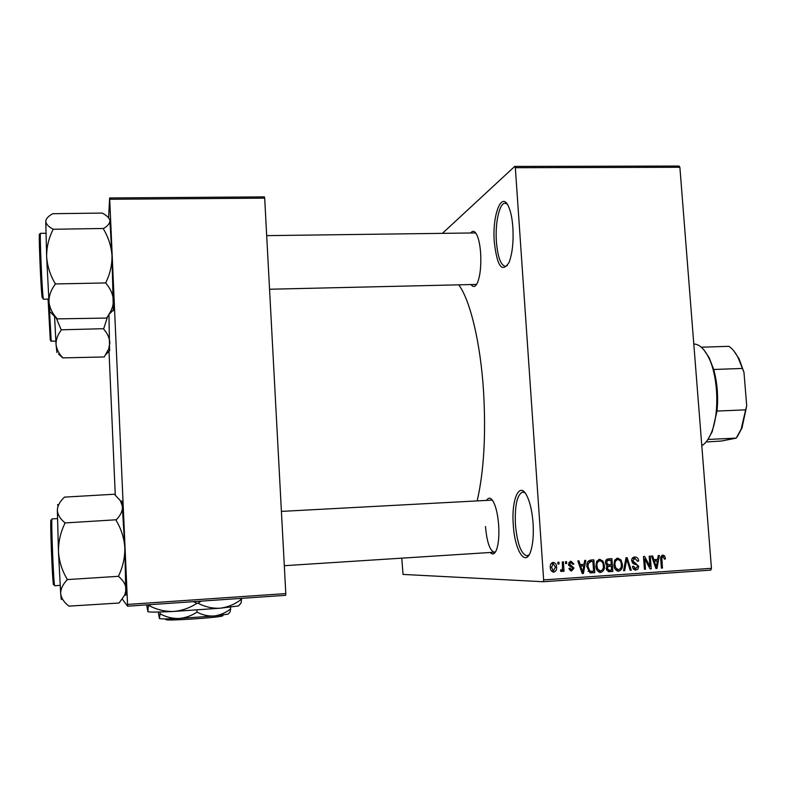 <?xml version="1.0" encoding="UTF-8"?>
<svg xmlns="http://www.w3.org/2000/svg" width="786" height="786" viewBox="0 0 786 786"><rect width="100%" height="100%" fill="white"/><g stroke="black" fill="none" stroke-linecap="round" stroke-linejoin="round"><path stroke-width="1.18" d="M512.875 227.468C513.641 242.039 512.364 253.701 509.023 262.455C502.058 273.282 497.145 266.483 494.296 242.049C492.056 215.118 501.684 190.074 508.66 206.787C510.821 211.758 512.236 218.655 512.875 227.468M507.127 204.006L505.034 203.24C499.375 203.004 494.993 223.155 496.398 241.656C497.754 257.15 500.77 265.393 505.477 266.375L507.383 265.57M411.107 557.559L409.634 557.657M533.075 523.191C533.773 534.902 532.967 544.295 530.668 551.35C525.392 567.698 514.624 550.229 513.278 524.763C511.234 499.454 519.438 480.678 526.817 495.681C530.078 502.234 532.161 511.411 533.075 523.191M524.979 492.773L522.67 492.046C517.08 494.561 514.673 505.418 515.429 524.616C517.267 543.873 521.138 554.277 527.062 555.82L529.086 554.828M470.716 232.99C472.808 230.269 474.872 230.927 476.906 234.965C478.821 239.16 480.069 245.261 480.649 253.279C481.287 265.776 480.256 275.532 477.554 282.547C475.599 286.821 473.526 287.627 471.345 284.945M269.549 289.238L476.581 284.424M486.839 499.955C488.882 497.086 491.063 497.705 493.411 501.812C496.133 507.176 497.892 515.046 498.678 525.412C499.267 535.738 498.57 543.804 496.595 549.591C494.787 554.179 492.655 555.142 490.209 552.479M485.473 526.502C486.927 542.36 489.904 550.927 494.404 552.214L495.652 551.674M459.044 285.21C470.333 300.92 480.462 342.863 483.518 390.829C486.043 434.511 483.95 471.069 477.269 500.486M514.702 166.436L679.055 166.043L679.89 167.29L515.341 167.713L514.702 166.436L442.42 233.354M515.341 167.713L543.657 579.911L711.448 568.317L710.829 570.105L543.214 581.738L403.031 574.419L401.774 558.158M557.824 562.236L558.934 562.167L559.062 564.004L557.952 564.083L557.824 562.236M565.448 561.735L566.559 561.656L566.686 563.503L565.576 563.572L565.448 561.735M584.686 560.447L585.845 560.379L583.399 573.466L582.239 573.544L577.798 560.909L578.958 560.831L580.186 564.613L584.008 564.358L584.686 560.447M602.97 561.086L604.375 565.419C604.866 569.025 603.619 571.373 600.612 572.454L600.347 572.463C597.448 571.648 595.965 569.545 595.906 566.146L596.672 561.459L599.679 559.288L602.97 561.086L601.123 561.076M620.95 559.887L622.345 564.201C622.846 567.806 621.598 570.145 618.621 571.226L618.356 571.226C615.467 570.42 613.994 568.317 613.935 564.928L614.681 560.261L617.668 558.089L620.95 559.887L619.113 559.887M634.754 556.96L635.029 556.95C637.24 557.215 638.458 558.581 638.664 561.027L637.593 561.263L634.931 558.453L632.72 560.791L638.743 566.333L637.878 569.172L635.599 570.047L633.3 568.966L632.357 566.441L633.437 566.205L635.776 568.543L637.662 566.362L637.22 565.085L633.516 563.808L631.639 560.88C631.59 558.571 632.632 557.264 634.754 556.96M658.226 555.564L659.356 555.496L657.037 568.425L655.907 568.494L651.496 556.016L652.626 555.938L653.854 559.671L657.577 559.426L658.226 555.564M679.89 167.29L711.448 568.317M664.612 555.879L665.487 558.895L664.425 559.131L663.011 556.576L661.841 557.618L662.47 568.052L661.399 568.121L660.741 559.494C660.309 557.205 661.016 555.741 662.863 555.093L664.612 555.879L661.802 555.889L662.185 556.576M649.187 556.164L650.268 556.095L651.221 568.818L650.071 568.897L644.736 558.993L645.503 569.211L644.422 569.29L643.469 556.547L644.628 556.468L649.943 566.352L649.187 556.164M626.039 557.706L627.1 557.638L631.276 570.184L630.146 570.263L626.747 559.16L624.693 570.636L623.553 570.715L626.039 557.706M608.511 558.866L611.901 558.64L612.834 571.451L609.022 571.697L606.183 568.661L607.175 565.9L605.446 562.855C605.299 560.447 606.32 559.121 608.511 558.866M590.65 560.054L593.872 559.838L594.796 572.689L589.952 572.778L586.936 566.834C586.395 563.198 587.633 560.939 590.65 560.054M570.97 561.194L573.888 564.024L572.788 564.269L570.99 562.54L569.595 564.093L574.016 568.062L571.697 570.901L568.936 568.396L570.037 568.15L571.569 569.565L572.915 568.327L568.504 564.407L570.97 561.194M562.275 561.941L563.385 561.862L564.043 571.255L562.923 571.334L562.825 569.83L561.617 571.589L560.516 571.157L560.742 569.791L561.558 569.909L562.54 568.74L562.275 561.941M553.108 562.383L553.315 562.373C555.476 562.953 556.557 564.515 556.557 567.04C556.92 569.673 556.007 571.363 553.786 572.12L553.55 572.129C551.428 571.55 550.357 570.027 550.347 567.551C549.954 564.879 550.878 563.149 553.108 562.383M109.716 199.271L109.618 197.964L264.391 196.883L264.685 198.151L109.716 199.271L127.548 604.424L285.799 593.587L285.662 595.316L127.587 606.193L122.243 599.06M109.008 351.204L115.287 495.318M109.618 197.964L108.625 217.82M264.685 198.151L285.799 593.587M127.587 606.193L127.548 604.424M543.214 581.738L543.657 579.911M475.992 233.334L474.813 232.941M492.331 500.102L281.408 511.401M664.396 558.895L665.487 558.895M660.741 557.618L661.841 557.618M661.39 568.032L662.47 568.052M655.848 559.544L655.593 560.919M655.868 568.396L657.037 568.425M652.793 559.671L653.854 559.671M655.416 567.128L656.29 567.138L657.332 560.929L653.264 561.008M653.304 561.125L654.325 561.135L656.29 567.138M657.332 560.929L654.325 561.135M650.012 568.799L651.221 568.818M643.646 558.993L644.736 558.993M644.412 569.192L645.503 569.211M648.686 566.333L649.943 566.352M633.634 557.195L635.147 558.453M637.544 561.017L638.664 561.027M632.455 558.453L634.764 558.453M631.63 560.782L632.72 560.791M632.268 562.825L635.373 564.328M637.652 566.313L638.743 566.333M632.976 568.504L635.56 568.553L634.273 569.742M635.235 570.017L635.913 570.037M630.117 570.164L631.276 570.184M625.764 559.151L626.747 559.16M623.573 570.616L624.693 570.636M621.245 564.191L622.345 564.201M618.543 569.722L617.03 570.931M618.002 571.206L618.621 571.226M616.578 558.345L618.11 559.583M615.487 569.663L618.503 569.722C620.783 568.877 621.706 567.05 621.254 564.26C621.215 561.715 620.105 560.163 617.943 559.583L617.786 559.583C615.556 560.408 614.632 562.177 615.025 564.888L615.703 567.757L618.317 569.732M614.465 567.728L615.703 567.757M613.925 564.879L615.025 564.888M615.183 559.583L617.786 559.583M609.337 558.817L609.445 560.202M609.779 564.8L609.877 566.175M610.162 570.125L610.25 571.383L612.834 571.451M610.25 571.383L608.02 571.54M608.521 571.658L609.435 571.687M605.996 564.829L611.243 564.702L610.918 560.212L607.47 560.605L606.546 562.766L608.659 564.859M610.918 560.212L605.868 560.369M611.351 566.195L606.802 566.293L609.297 566.342L608.158 566.539L607.264 568.376L609.091 570.184L611.626 570.027L611.351 566.195L609.297 566.342M606.173 568.357L607.264 568.376M606.645 566.519L608.158 566.539M605.446 562.756L606.546 562.766M605.76 560.595L607.47 560.605M606.035 560.359L608.59 560.369M603.265 565.399L604.375 565.419M600.642 570.941L599.05 572.179M599.964 572.434L600.612 572.454M598.637 559.514L600.229 560.791M597.448 570.872L600.504 570.95C602.803 570.096 603.727 568.268 603.275 565.468C603.235 562.923 602.135 561.361 599.954 560.782L599.787 560.791C597.547 561.607 596.623 563.385 597.006 566.107L597.684 568.976L600.308 570.96M597.625 560.772L597.075 560.801M596.446 568.956L597.684 568.976M595.906 566.087L597.006 566.107M597.272 560.772L599.787 560.791M591.396 560.005L591.494 561.41M592.212 571.353L592.3 572.611L594.796 572.689M592.3 572.611L589.942 572.778M588.203 571.324L590.915 571.402M588.125 571.196L593.587 571.255L592.88 561.41L587.83 561.597M586.936 566.755L588.046 566.775L590.05 571.245M587.103 563.591L588.262 563.601L588.046 566.775M588.419 561.528L590.905 561.548L588.262 563.601M592.88 561.41L590.905 561.548M582.623 564.446L582.367 565.861M582.2 573.426L583.399 573.466M579.095 564.594L580.186 564.613M581.748 572.149L582.642 572.169L583.743 565.881L579.577 565.959M579.616 566.077L580.667 566.097L582.642 572.169M583.743 565.881L580.667 566.097M569.958 561.44L571 562.54L568.897 562.521M572.739 564.014L573.888 564.024M568.494 564.083L569.595 564.093M568.563 564.908L569.938 564.928M571.068 565.37L568.681 565.331L571.442 567.187M572.856 568.032L574.016 568.062M569.26 569.516L571.324 569.565L570.263 570.616M571.098 570.891L571.697 570.901M565.566 563.483L566.686 563.503M562.923 571.226L564.043 571.255M561.892 569.811L562.825 569.83M557.942 563.994L559.062 564.004M552.136 562.638L553.315 563.719L551.458 567.384L553.59 570.774L555.437 567.119L553.295 563.719L551.006 563.69L553.177 563.729M555.437 567.02L556.557 567.04M553.54 570.774L552.401 571.815M553.246 572.1L553.786 572.12M550.338 567.364L551.458 567.384M109.411 218.999L109.755 219.844C108.782 217.408 106.238 215.138 102.111 213.065L52.691 213.704C48.408 216.071 46.089 218.587 45.755 221.239L46.649 256.678C46.571 247.246 48.653 238.325 52.888 229.925L52.868 229.07C48.339 226.614 45.971 224 45.755 221.239L46.119 219.667M109.755 219.844L109.902 220.571C109.952 223.273 107.849 225.906 103.585 228.48L52.868 229.266M103.605 228.677L103.634 229.325C108.507 237.578 111.288 246.352 111.985 255.656C112.113 264.99 110.099 273.872 105.943 282.292L105.972 282.94L55.079 283.952L55.049 283.294C50.117 274.953 47.317 266.081 46.649 256.678L48.997 302.05C48.84 295.998 50.874 290.103 55.108 284.385L55.079 283.952M105.972 282.94L105.982 283.373C110.58 288.796 113.066 294.544 113.42 300.606C113.341 305.499 111.769 310.215 108.704 314.734L106.67 318.055L57.299 318.88C52.505 313.771 49.744 308.161 48.997 302.05C49.656 311.305 50.078 314.655 50.275 312.101M50.933 312.681L57.054 318.88M109.824 219.913L111.985 255.656L113.341 310.794M703.951 350.006L709.139 357.64L713.698 369.489C717.304 382.635 718.404 396.498 717.009 411.068L712.244 431.622L707.931 439.472M706.074 441.987L721.607 441.015L736.236 438.107L708.009 439.453L707.449 440.18M701.8 445.682C705.504 443.53 708.697 439.217 711.369 432.742C719.789 413.181 718.188 375.069 708.166 356.579C703.824 348.375 699.029 344.17 693.792 343.983M701.269 347.216L728.828 346.321C732.257 348.493 735.362 352.305 738.133 357.758L743.969 372.318L746.7 405.841L741.974 428.075L737.15 436.859M717.009 411.068L745.659 409.84L746.7 405.841M713.698 369.489L742.289 368.447M733.829 350.92L739.066 358.78L743.969 372.318M736.236 438.107L741.139 429.156L745.659 409.84M107.525 316.827L103.595 329.029C107.436 333.343 109.529 337.951 109.844 342.824L108.753 348.866L104.224 356.952L62.89 357.895C58.911 353.788 56.621 349.289 56.042 344.376L56.906 352.58M103.585 328.686L61.19 329.815L55.924 317.249M54.519 315.432L56.042 344.376C55.934 339.503 57.663 334.767 61.21 330.159L61.19 329.815M58.537 354.044L62.684 357.866M108.959 314.331L109.588 350.595M57.968 506.41L57.633 504.494M121.535 502.981C121.614 500.643 121.791 500.466 122.056 502.46L114.334 494.237L64.521 497.116C60.031 501.252 57.633 505.565 57.339 510.055L58.469 551.674C58.38 541.888 60.483 532.544 64.786 523.633L64.757 522.631C60.1 518.77 57.624 514.575 57.339 510.055M120.553 501.154L122.478 506.557C122.606 510.988 120.533 515.39 116.279 519.772L64.757 522.955M116.299 520.086L116.328 520.764C121.29 529.106 124.119 538.086 124.836 547.704C124.974 557.382 122.93 566.686 118.725 575.607L118.755 576.285L67.056 579.606L67.026 578.918C62.006 570.489 59.156 561.41 58.469 551.674L60.689 593.725C60.591 589.107 62.723 584.509 67.075 579.93L67.056 579.606M118.755 576.285L118.755 576.619C123.373 580.53 125.819 584.784 126.124 589.392L124.748 595.031L119.069 603.029L68.942 606.134C64.138 602.479 61.387 598.342 60.689 593.725C61.131 599.148 61.436 600.789 61.583 598.627M122.056 502.46L124.836 547.704L125.839 595.228M165.856 619.574L165.08 618.896M197.031 612.117C191.391 615.831 185.299 617.963 178.746 618.494L214.273 615.969L228.137 614.141L230.082 611.921L230.652 608.904C225.69 612.785 220.227 615.133 214.273 615.969C208.349 616.342 202.601 615.055 197.031 612.117L196.932 610.083M230.652 608.904L230.563 607.116M160.108 613.866L159.42 618.503C160.462 619.024 166.907 619.014 178.746 618.494C172.262 618.572 166.043 617.03 160.108 613.866L160.03 611.989M159.42 618.503L158.251 612.029M238.492 605.937L241.096 602.96L238.492 605.937L220.355 608.187L173.244 611.488C157.554 612.206 149.094 612.265 147.866 611.665L146.687 604.876M239.75 598.48L241.449 599.296C235.063 604.198 228.038 607.156 220.355 608.187C212.731 608.649 205.284 606.998 198.033 603.226L201.177 601.133M193.366 601.663L196.972 603.294C189.632 608.059 181.723 610.791 173.244 611.488C164.844 611.616 156.807 609.671 149.134 605.662L150.922 604.581M148.456 604.758L147.866 611.665M241.096 602.96L241.646 598.352M149.134 605.662L148.564 605.672M198.033 603.226L196.972 603.294M222.949 615.654L222.094 616.067C216.258 617.816 167.634 620.969 166.013 619.702L165.089 618.896M660.731 559.327L661.812 559.327M654.512 564.554L655.485 564.564M632.927 562.992L635.609 563.022M625.371 561.194L626.422 561.204M590.257 572.856L591.711 572.896M580.834 569.545L581.837 569.565M45.873 233.275L40.548 233.344C39.467 231.045 42.139 293.885 43.328 298.709L43.505 299.23M42.218 297.717C40.882 292.019 38.2 224.216 39.732 235.171M49.105 303.563L51.198 341.036L55.835 341.203M50.275 340.2L48.074 299.122M57.437 518.613L52.063 518.907C50.864 516.579 53.674 587.329 54.715 585.737L60.119 585.383M53.615 584.735C52.583 587.27 49.803 517.021 51.041 520.027M634.931 558.453L632.249 558.453M617.943 559.583L615.34 559.573M609.091 570.184L606.566 570.125M599.954 560.782L597.429 560.772M571.098 562.54L568.838 562.521M561.332 569.909L560.723 569.889M553.59 570.774L551.281 570.715M48.801 299.112L43.485 299.23L42.935 298.651M113.4 309.939L108.704 314.734M475.697 232.921L266.69 235.633M284.316 565.694L494.404 552.214M709.139 357.64L708.166 356.579M712.244 431.622L711.369 432.742M741.974 428.075L741.139 429.156M739.066 358.78L738.133 357.758M50.805 340.957L51.296 341.34M109.853 350.32L105.629 354.692M57.859 505.526L58.695 504.661M126.074 593.617L124.748 595.031M228.137 614.141L230.082 611.921M222.094 616.067L223.037 614.986"/></g></svg>
